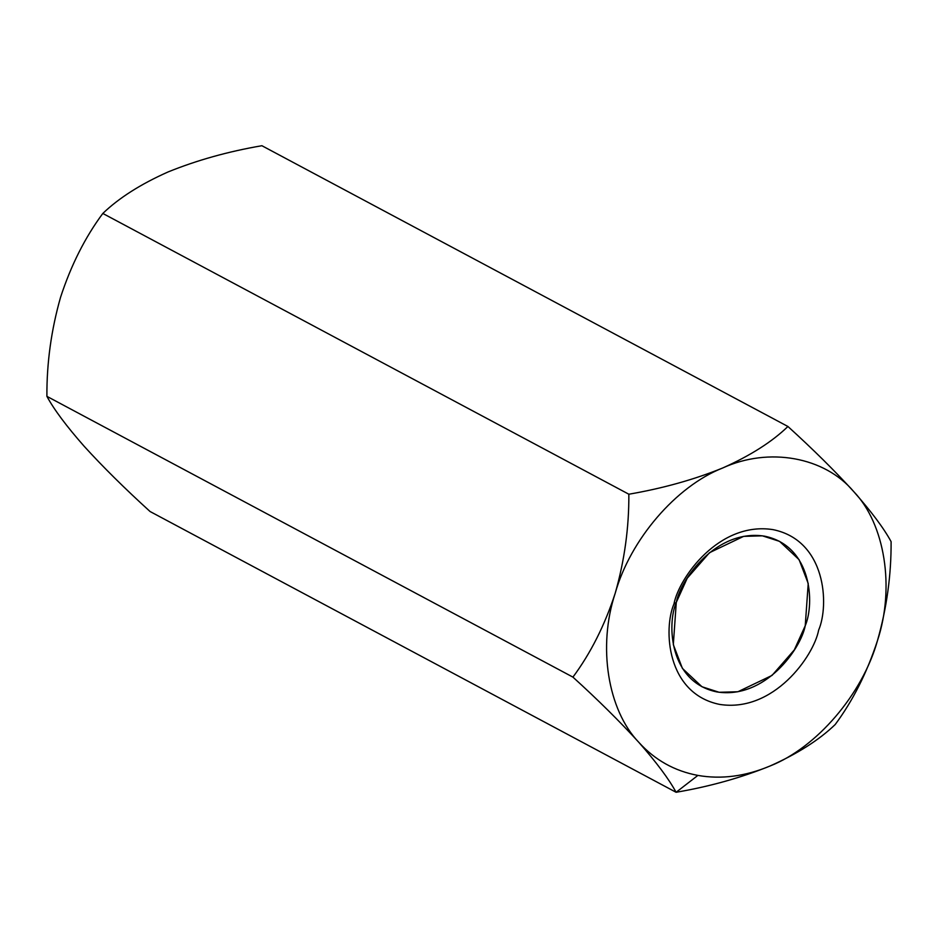 <?xml version="1.0" encoding="UTF-8"?>
<svg xmlns="http://www.w3.org/2000/svg" width="938" height="938" viewBox="0 0 938 938"><rect width="100%" height="100%" fill="white"/><g stroke="black" fill="none" stroke-linecap="round" stroke-linejoin="round"><path stroke-width="1.41" d="M769.946 766.041C745.347 776.371 721.322 779.501 697.884 775.409L676.099 792.282C709.796 786.501 741.079 777.754 769.946 766.041C741.079 777.754 709.796 786.501 676.099 792.282L150.068 511.515L676.099 792.282C668.817 778.915 656.389 762.266 638.813 742.333C619.889 721.557 597.928 699.818 572.93 677.119C590.635 653.258 604.729 625.318 615.187 593.308C624.497 560.666 629.046 527.637 628.847 494.22L102.817 213.454C85.1 237.314 71.018 265.243 60.56 297.276C51.262 329.906 46.701 362.924 46.9 396.352L572.93 677.119L46.9 396.352C54.017 409.507 66.446 426.157 84.186 446.3C102.852 466.819 124.813 488.557 150.068 511.515C124.813 488.557 102.852 466.819 84.186 446.3L84.197 446.312C66.446 426.157 54.017 409.507 46.9 396.352C46.701 362.924 51.262 329.906 60.56 297.276L60.56 297.276C71.018 265.243 85.1 237.314 102.817 213.454L628.847 494.22C662.92 488.335 694.202 479.588 722.682 467.992C750.353 455.634 772.103 441.798 787.932 426.485L261.901 145.718C228.204 151.499 196.921 160.246 168.054 171.959C140.665 184.141 118.915 197.977 102.817 213.454C118.915 197.977 140.665 184.141 168.054 171.959L168.054 171.959C196.921 160.246 228.204 151.499 261.901 145.718L787.932 426.485C813.187 449.443 835.148 471.181 853.815 491.7C871.554 511.843 883.983 528.493 891.1 541.648C891.299 575.064 886.75 608.094 877.44 640.724C866.982 672.745 852.9 700.674 835.183 724.546C819.085 740.023 797.335 753.859 769.946 766.041C797.335 753.859 819.085 740.023 835.183 724.546C852.9 700.674 866.982 672.745 877.44 640.724C862.432 694.272 816.552 747.762 769.946 766.041C816.552 747.762 862.432 694.272 877.44 640.724C886.75 608.094 891.299 575.064 891.1 541.648C883.983 528.493 871.554 511.843 853.815 491.7C884.944 524.037 895.04 587.645 877.44 640.724C895.04 587.645 884.944 524.037 853.815 491.7C835.148 471.181 813.187 449.443 787.932 426.485C772.103 441.798 750.353 455.634 722.682 467.992C768.832 446.769 824.795 456.9 853.815 491.7C824.795 456.9 768.832 446.769 722.682 467.992C694.202 479.588 662.92 488.335 628.847 494.22C629.046 527.637 624.497 560.666 615.187 593.308C630.195 539.749 676.075 486.259 722.682 467.992C676.075 486.259 630.195 539.749 615.187 593.308C604.729 625.318 590.635 653.258 572.93 677.119C597.928 699.818 619.889 721.557 638.813 742.333C656.389 762.266 668.817 778.915 676.099 792.282L697.884 775.409C674.539 771.036 654.841 760.015 638.813 742.333C607.672 709.996 597.588 646.388 615.187 593.308C597.588 646.388 607.672 709.996 638.813 742.333C654.841 760.015 674.539 771.036 697.884 775.409C721.322 779.501 745.347 776.371 769.946 766.041M673.965 603.931C678.878 577.843 719.118 521.141 773.029 529.63C826.214 540.511 829.38 605.069 818.651 630.101C813.75 656.19 773.51 712.892 719.598 704.403C666.414 693.522 663.248 628.964 673.965 603.931C663.248 628.964 666.414 693.522 719.598 704.403C773.51 712.892 813.75 656.19 818.651 630.101C829.38 605.069 826.214 540.511 773.029 529.63C719.118 521.141 678.878 577.843 673.965 603.931L676.286 602.395L673.32 644.605L682.407 668.407L701.964 686.745L719.129 692.279L737.889 691.752L772.033 675.419L794.31 649.905L805.238 625.716L808.216 583.506L799.117 559.705L779.572 541.367L762.395 535.833L743.635 536.36L709.503 552.693L687.226 578.207L676.286 602.395C680.66 579.145 716.526 528.61 764.576 536.173C811.98 545.869 814.794 603.404 805.238 625.716C800.864 648.967 764.998 699.502 716.96 691.939C669.556 682.243 666.73 624.708 676.286 602.395L673.965 603.931"/></g></svg>

